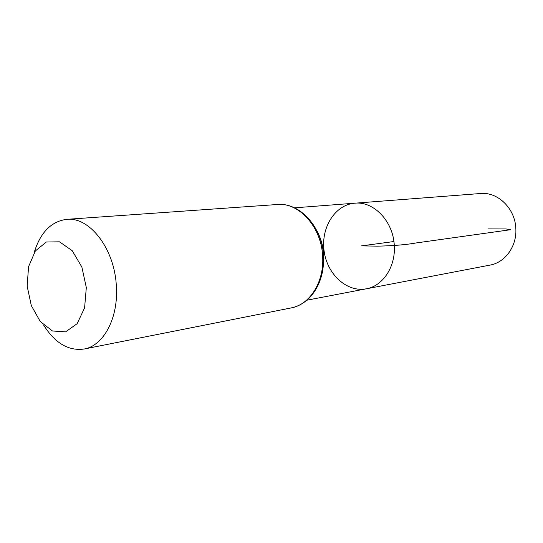 <?xml version="1.0" encoding="UTF-8"?>
<svg xmlns="http://www.w3.org/2000/svg" width="543" height="543" viewBox="0 0 543 543"><rect width="100%" height="100%" fill="white"/><g stroke="black" fill="none" stroke-linecap="round" stroke-linejoin="round"><path stroke-width="0.81" d="M394.306 246.006C395.596 266.973 382.747 286.066 366.315 288.808C346.882 292.623 327.035 274.235 324.083 250.886C320.791 227.585 335.099 204.623 354.85 203.191C373.984 201.053 393.58 221.748 394.306 246.006C395.596 266.973 382.747 286.066 366.315 288.808L490.071 265.093C505.044 262.547 516.814 246.441 515.85 228.976C515.422 208.77 497.938 191.638 480.494 193.518L354.85 203.191C373.984 201.053 393.58 221.748 394.306 246.006M86.317 287.552L84.599 307.861L77.147 323.676L65.622 331.848L52.467 330.986L40.27 321.551L31.297 305.553L27.15 286.059L28.569 266.661L35.343 250.961L46.318 242.022L59.472 241.818L72.212 250.69L81.864 267.047L86.317 287.552M34.06 252.882C40.263 232.574 51.151 221.395 66.735 219.338C89.588 216.65 114.464 248.626 116.317 285.638C118.727 317.607 103.727 345.776 84.097 349.02C68.52 351.131 55.074 343.21 43.752 325.25M393.899 241.54L361.604 245.864L377.541 246.155C393.546 245.789 406.3 244.737 415.816 242.992L510.427 229.737L506.062 228.956L488.164 228.915M316.739 230.449C320.947 238.214 323.323 246.685 323.859 255.875L322.372 272.532M322.657 256.567C324.3 281.878 309.809 304.718 291.184 307.922C298.589 306.374 305.098 302.566 310.711 296.492C319.773 285.896 324.056 272.525 323.567 256.377C322.583 227.327 299.892 202.193 277.337 204.514C299.064 202.172 321.626 227.259 322.657 256.567M306.89 300.198L366.315 288.808M294.523 207.833L354.85 203.191M84.097 349.02L291.184 307.922M66.735 219.338L277.337 204.514"/></g></svg>
